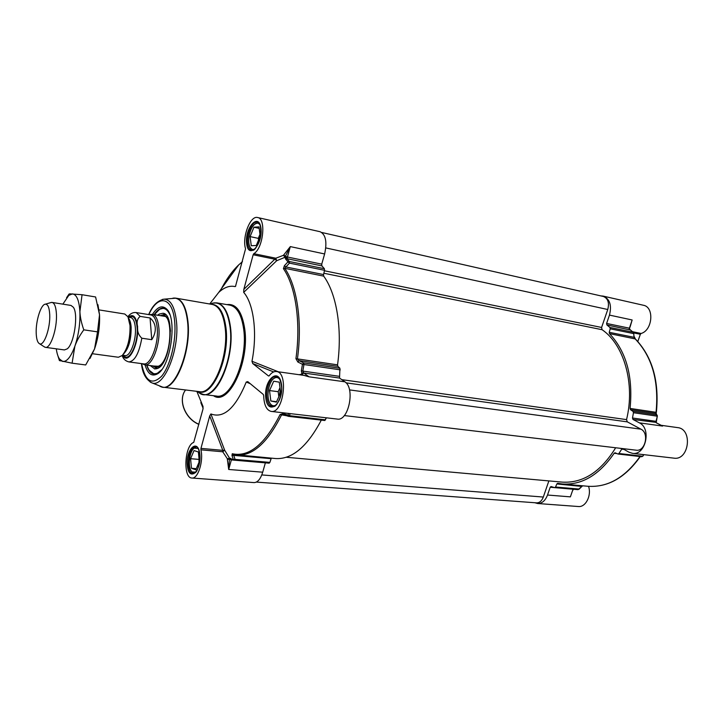 <?xml version="1.0" encoding="UTF-8"?>
<svg xmlns="http://www.w3.org/2000/svg" width="724" height="724" viewBox="0 0 724 724"><rect width="100%" height="100%" fill="white"/><g stroke="black" fill="none" stroke-linecap="round" stroke-linejoin="round"><path stroke-width="1.09" d="M582.539 485.786L578.856 489.035L555.543 487.026L554.72 487.65L551.045 486.528L550.195 487.252L547.516 495.026C545.308 500.709 542.014 503.542 537.633 503.515L534.882 502.737M555.543 487.026L556.846 483.949L581.906 486.438L582.766 485.804M622.115 448.527L618.929 453.505L618.043 454.029L615.02 452.772L614.16 453.251C599.182 474.989 581.897 485.234 562.295 483.994L557.679 483.324L556.846 483.949M633.708 333.022L634.016 337.312L635.057 338.778C652.08 356.516 659.075 381.032 656.053 412.309L655.736 413.458L656.55 414.825L632.993 411.359L633.464 412.707L632.486 418.01L633.02 419.477L639.355 422.834C651.808 428.472 645.573 455.767 632.432 453.333L628.857 452.147L622.559 448.581M632.993 411.359L630.55 409.721L655.736 413.458L657.066 415.178M656.369 413.965L656.053 412.309L630.07 408.436L630.55 409.721M630.07 408.436C633.192 376.552 626.332 351.611 609.49 333.628L635.355 338.941C652.405 356.769 659.41 381.24 656.378 412.363L656.342 412.372M633.726 333.094L634.016 337.312L609.237 332.307L609.49 333.628M609.237 332.307L610.205 328.805L633.346 333.547L633.066 332.226L633.509 332.814M600.911 295.908L603.074 296.089C609.789 298.849 611.925 305.193 609.472 315.103L606.594 323.447L606.884 324.931L609.925 327.456L610.205 328.805M633.681 332.904L640.36 334.271L641.093 333.474C652.65 330.379 654.505 306.967 643.355 305.247L603.074 296.089M640.36 334.271L637.817 341.502M632.432 453.333L673.917 458.147C689.176 460.745 692.986 428.907 677.583 427.603L661.157 425.305M537.633 503.515L578.349 506.519C585.653 507.488 591.77 495.478 588.54 486.32M573.381 489.252L573.136 489.94M660.777 425.142L661.374 425.413M630.215 326.56L632.152 319.972L629.201 328.841L633.066 332.226L609.925 327.456M554.72 487.65L578.033 489.65L578.856 489.035L578.033 489.65L554.828 487.65M633.464 412.707L657.021 416.146L656.55 414.825L657.356 416.191L655.772 422.327L656.234 422.762M161.416 315.827L163.244 315.718C174.701 315.972 170.466 361.665 158.475 366.181L155.723 366.706L154.013 366.082M157.588 373.593L158.294 373.24M167.579 310.207L167.009 309.664M154.266 314.668C157.361 310.062 160.583 307.899 163.914 308.189L159.751 309.184M149.216 370.263L154.194 374.109C150.918 373.421 148.465 370.426 146.827 365.122M150.284 365.584L154.773 368.987L157.66 368.407C170.683 363.566 175.416 313.791 162.99 313.266L159.307 314.044L157.705 315.221M152.8 365.919L154.927 367.258L158.447 366.878C161.769 365.104 164.665 360.778 167.135 353.9M170.475 331.266C169.778 320.841 167.163 315.402 162.629 314.958L160.212 315.628M159.597 372.082L158.094 373.141L154.049 374.091C150.836 373.557 148.384 370.561 146.691 365.104M154.131 314.641C157.325 309.908 160.538 307.745 163.769 308.162L167.362 310.234L168.502 311.682M268.903 376L269.265 375.684C271.536 372.652 273.916 371.267 276.378 371.53C288.876 372.136 283.437 413.938 271.183 411.413L337.266 419.078C348.561 421.522 355.421 388.037 344.859 381.81L339.529 378.055L339.927 368.235L303.637 362.896L299.03 360.624L297.428 358.878C302.532 322.099 297.102 286.071 284.776 268.305L285.899 266.957L284.405 265.69L283.419 268.649C295.636 286.315 301.003 322.126 295.935 358.67L297.854 362.009L302.46 364.299L303.637 362.896L303.953 364.525L340.262 369.837M324.542 270.305L323.538 274.568L285.899 266.957L289.473 263.12L324.542 270.305L324.379 268.713L321.899 265.907L321.737 264.151L324.623 253.961C327.239 241.916 325.737 234.504 320.135 231.734L257.635 217.526C250.314 215.155 241.843 237.372 245.563 248.794L235.499 286.387M283.727 254.893L285.428 256.296L290.306 246.631L283.455 255.301L275.835 258.215L243.816 289.392L253.156 254.767L275.183 259.292L276.677 260.731L285.039 257.255L285.609 259.029L287.971 261.853L284.405 265.69M268.468 375.937L252.748 363.557L273.618 371.928M200.964 448.382L209.716 415.92L222.802 450.355L200.964 448.382L200.91 449.821L222.748 451.785L224.657 450.21L222.802 450.355L222.748 451.785L227.372 458.808L229.571 458.229L224.657 450.21L210.901 413.947C223.734 418.762 235.517 408.128 246.26 382.037L247.771 381.629L263.301 394.462L263.681 395.657C264.016 404.969 266.513 410.218 271.183 411.413M324.379 268.713L289.319 261.5L286.939 258.667L287.319 257.844L285.591 257.536M283.419 268.649L284.776 268.305L323.682 276.134L323.538 274.568M323.682 276.134C336.597 293.673 342.515 328.949 337.547 364.851L295.935 358.67M297.854 362.009L299.03 360.624L337.891 366.38L337.547 364.851M337.891 366.38L339.927 368.235M303.537 372.516L302.822 371.141L303.953 364.525L302.46 364.299L301.338 370.869L301.863 373.24L303.537 372.516L303.854 373.023L339.529 378.055M324.614 420.445L326.488 417.829M288.098 416.209L283.464 414.698L283.184 413.576L280.061 414.59C264.984 444.319 249.056 457.369 232.277 453.74L236.947 455.115C252.812 455.975 267.645 442.654 281.437 415.133L283.401 414.662M321.302 420.11C307.293 446.663 292.098 459.478 275.717 458.554L233.146 454.455M232.277 453.74L231.97 455.432L233.273 459.441L235.065 459.396L233.762 455.378L271.129 458.681L271.391 458.174M231.97 455.432L233.762 455.378L233.209 454.473M271.129 458.681L269.88 462.392L235.065 459.396L234.35 460.183L231.445 459.016M234.44 460.183L269.156 463.17L269.88 462.392M265.373 462.844L262.712 472.193L228.703 469.469L229.408 459.26L227.372 459.387L228.703 469.469L231.345 459.912L234.151 460.156M283.066 414.608L288.559 416.363L287.935 415.151L283.184 413.576M230.06 458.618L229.408 459.26L229.399 458.211M289.473 263.12L287.971 261.853L289.319 261.5L289.473 263.12M301.863 373.24L301.881 375.095M246.26 382.037L250.269 383.693M210.901 413.947L209.716 415.92M304.596 375.475L309.003 376.815L301.428 374.661L301.564 373.792M278.387 371.81L251.97 361.276L252.748 363.557M301.465 374.254L299.103 374.706M251.97 361.276C257.545 333.221 253.726 303.691 243.689 292.369L276.677 260.731L275.835 258.215L253.789 253.672L253.156 254.767M283.455 255.301L285.039 257.255M324.623 253.961L290.315 246.594L287.437 257.011L321.737 264.151M257.635 217.526C266.423 218.44 263.246 248.567 253.789 253.672M243.816 289.392L243.689 292.369M235.771 285.98L235.119 286.604C229.716 285.374 224.259 287.301 218.738 292.396L209.707 303.999M196.828 391.34L203.037 406.499L202.946 409.196L193.733 442.391C184.566 445.179 182.81 478.166 191.914 478.021C197.923 479.134 203.725 461.143 200.91 449.821M200.82 402.607L203.127 408.354M191.914 478.021L254.006 482.6C257.663 482.519 260.568 479.044 262.712 472.193M145.035 364.878C147.615 373.656 151.615 376.724 157.036 374.082C170.457 368.036 177.724 318.687 166.629 309.03C162.194 304.94 157.479 306.723 152.474 314.379M279.944 379.557C278.242 377.313 276.269 376.914 274.034 378.362C268.568 381.72 265.998 397.087 269.889 403.114L270.658 404.2C272.45 406.173 274.459 406.282 276.695 404.535M276.387 402.128L270.839 400.996L269.527 390.58L273.699 381.204L279.274 382.163L280.65 392.68L276.387 402.128M270.007 403.313L271.129 405.024L273.726 406.635M277.618 376.779L274.695 377.684L273.174 379.059M280.233 389.476L279.518 395.186M279.989 387.648L278.179 391.693L278.831 396.725M269.527 390.58L278.179 391.693M270.839 400.996L276.586 401.693M259.979 224.856C258.758 223.128 257.264 222.73 255.482 223.662C252.278 225.852 250.115 230.187 248.984 236.667C248.332 241.762 248.857 245.563 250.549 248.061C251.807 249.644 253.337 249.898 255.119 248.821M251.255 245.717L250.106 236.603L253.943 227.218L258.993 226.865L260.188 236.042L256.287 245.508L251.255 245.717M250.133 247.418L252.776 250.26M258.387 222.567L254.848 224.078M260.169 235.915L260.034 236.422M259.961 234.323L258.296 238.368L258.522 240.087M253.943 227.218L259.183 228.377M250.106 236.603L258.296 238.368M198.15 448.527L194.249 448.084C189.941 450.735 187.742 464.319 190.684 470.102L191.896 471.939L195.824 472.148M195.797 469.804L191.462 468.265L190.593 458.69L194.032 450.572L198.385 451.975L199.29 461.631L195.797 469.804M191.507 471.496L193.987 473.623M196.629 446.771L193.788 448.446M199.01 458.627L198.973 462.374M190.593 458.69L198.693 459.378M191.462 468.265L196.294 468.654M321.818 232.494L603.364 296.469C607.979 298.36 609.445 302.713 607.762 309.51L601.59 327.456L602.06 329.701C623.952 344.452 635.355 383.684 626.55 419.612L627.328 421.875L640.948 429.178C649.537 433.124 645.22 451.885 636.125 450.192L344.289 415.558M615.662 447.767C600.793 471.867 583.001 483.315 562.304 482.121L286.288 457.26M548.864 480.908L543.317 497.044C541.814 500.936 539.561 502.872 536.556 502.863L256.377 482.084M92.591 353.746L118.401 357.249L122.238 355.502C127.659 348.606 130.257 338.624 130.021 325.565L127.949 316.777L124.772 314.008L99.043 309.908M150.058 317.963C153.18 320.632 154.918 323.89 155.262 327.746C155.542 331.619 154.375 335.601 151.759 339.683L141.814 338.217C138.51 335.049 137.117 331.221 137.641 326.732C136.456 321.999 137.316 318.551 140.194 316.388L150.058 317.963L151.759 339.683M122.166 355.584C123.261 358.941 125.496 361.05 128.89 361.919L143.678 363.891C150.529 365.647 158.846 344 157.226 328.053C156.438 320.135 154.321 315.755 150.891 314.931L136.157 312.56C132.945 312.234 130.193 313.61 127.895 316.687M142.547 363.747L144.872 364.86C151.95 366.67 160.547 344.334 158.864 327.882C158.04 319.718 155.859 315.202 152.312 314.352L149.768 314.75M44.046 346.669L45.422 347.348C50.481 348.796 57.223 328.805 56.436 314.27C56.047 307.03 54.581 303.084 52.038 302.424L50.526 302.668M36.2 333.149C36.444 339.149 37.558 342.687 39.567 343.764C43.965 346.389 50.436 328.108 49.73 314.659C49.359 307.691 47.92 304.198 45.404 304.171C40.942 304.207 35.675 320.985 36.2 333.149M97.948 304.677L99.523 314.75C99.984 326.424 98.328 337.818 94.545 348.941L89.993 358.471M64.436 349.927L67.205 348.868C74.21 343.782 78.581 314.135 73.341 307.248L70.997 305.438M56.282 348.823C56.897 353.303 57.947 356.679 59.44 358.941L62.662 361.448C66.87 361.928 70.943 356.851 74.871 346.226C78.608 334.977 80.283 323.456 79.902 311.673C79.16 300.433 76.69 294.505 72.5 293.89L68.807 295.365L62.861 304.143M72.092 363.195L85.704 364.95L94.545 348.941L97.523 331.863L99.523 314.75L95.595 296.967L82.056 294.722L79.902 311.673C80.147 317.103 81.441 323.157 83.794 329.836C79.631 335.592 76.654 341.058 74.871 346.226L72.092 363.195L59.377 360.516L57.965 355.991M66.581 297.727L69.061 294.034L69.866 293.863L82.056 294.722M97.523 331.863L83.794 329.836M547.516 495.026L570.376 496.863L573.046 489.216M639.355 422.834L662.56 426.074L656.523 422.925M632.486 418.01L656.396 421.377L657.32 416.191M641.093 333.474L632.595 331.719M609.472 315.103L632.152 319.972L629.645 328.18M640.007 456.536C625.038 477.632 607.735 487.542 588.078 486.284C607.961 487.505 625.364 477.596 640.288 456.572M643.5 454.618L642.948 455.975M618.929 453.505L642.55 456.22L641.446 456.672M630.387 330.017L606.884 324.931M606.594 323.447L629.292 328.171L629.201 328.841M655.772 422.327L633.02 419.477M550.195 487.252L554.602 487.623M614.16 453.251L616.911 453.568M621.409 449.115L624.052 449.423M153.832 366.054L158.465 366.263C171.76 361.032 174.412 310.18 161.244 315.791M169.733 314.406C167.045 308.786 163.624 307.13 159.452 309.438L154.321 314.678M146.882 365.131C149.298 372.389 152.836 375.059 157.515 373.141L161.561 369.837M164.791 314.017L162.619 314.958L165.642 314.696M154.909 367.258L156.719 368.788M339.149 376.299L301.338 370.869M287.319 257.844L287.437 257.011L285.41 256.35L285.211 257.436M285.609 259.029L286.939 258.667L321.899 265.907M344.859 381.81L309.003 376.815L303.854 373.023L302.017 374.353M325.583 419.839L289.338 415.676L290.224 413.621M324.795 420.508L288.559 416.363L289.338 415.676L287.935 415.151L288.686 413.44M280.061 414.59L286.523 415.721M229.418 459.215L231.345 459.912L231.626 459.288M230.576 458.274L231.255 458.916M220.141 291.166C225.626 280.215 231.798 271.473 238.648 264.939L242.45 261.672M227.372 458.808L227.372 459.387M284.912 257.029L285.41 256.35M198.91 424.255C185.163 418.689 177.86 400.001 185.416 390.2L185.597 389.964M187.335 465.36C188.702 482.41 201.516 471.849 199.878 454.609C198.258 437.522 185.724 448.69 187.335 465.36M188.331 465.143C188.258 454.219 190.702 447.984 195.652 446.437C196.756 447.332 198.765 445.559 199.933 456.953C199.046 465.876 197.498 471.134 195.281 472.736L192.964 473.795C190.466 473.324 188.919 470.437 188.331 465.143M265.808 398.1C267.907 416.671 283.998 403.422 281.518 384.625C279.057 366.045 263.391 380.01 265.808 398.1M266.93 397.847C265.473 388.001 271.048 375.231 276.405 376.353C276.849 377.367 279.844 374.236 281.627 387.349C282.233 396.363 276.297 406.662 274.224 406.463L272.441 406.743C269.545 406.155 267.708 403.187 266.93 397.847M246.649 243.771C248.486 260.061 263.12 244.522 260.948 228.132C258.803 211.915 244.531 227.96 246.649 243.771M247.698 243.517C246.278 234.214 252.395 220.512 257.373 222.078C257.192 223.245 261.617 219.2 260.559 236.721C254.767 255.029 251.699 249.183 251.662 250.287C249.572 249.717 248.251 247.463 247.698 243.517M213.49 395.702C228.295 406.508 249.626 362.923 244.784 329.239C242.078 311.555 236.114 303.347 226.911 304.623M210.204 304.08L212.557 303.157L216.974 302.894L229.897 305.139C237.065 306.822 241.671 314.931 243.717 329.483C247.943 359.321 230.992 399.539 216.494 396.064L203.471 394.489C217.743 397.947 234.585 357.394 230.513 327.357C228.54 312.714 224.024 304.56 216.974 302.894L214.213 302.849M197.842 391.711L198.756 392.489M200.82 393.738L203.471 394.489L199.326 392.96L197.335 391.394M211.87 303.456L210.793 303.926M210.367 304.107L212.557 303.157C221.644 301.528 227.49 309.591 230.105 327.348C234.721 360.959 213.571 404.336 199.326 392.96L197.498 391.422M148.845 314.605C158.058 293.727 172.783 296.65 174.701 322.053C176.448 340.778 170.294 366.027 161.615 376.209C151.823 385.584 145.153 381.385 141.623 363.62M150.167 382.046L151.778 382.806C163.742 388.544 179.679 350.163 176.484 321.51C174.828 306.976 170.701 299.528 164.104 299.166L162.357 299.419M172.81 298.197L174.104 298.053C181.235 298.424 185.724 306.324 187.57 321.755C191.127 352.235 173.95 392.978 161.036 386.752L159.832 386.236M161.633 386.924L162.828 387.177C175.715 390.435 191.353 350.914 187.978 321.791C186.34 307.573 182.33 299.7 175.95 298.17L174.728 298.062M198.385 391.53C212.06 398.39 230.051 358.145 225.96 327.782C223.825 312.297 218.919 304.46 211.245 304.261M148.692 314.578C152.33 305.727 157.47 300.587 164.104 299.166L175.95 298.17L212.358 304.451C219.046 306.026 223.309 313.8 225.155 327.764C228.965 356.353 213.01 394.951 199.507 391.666L162.828 387.177L151.778 382.806C145.841 379.53 142.402 373.132 141.461 363.602M607.762 309.51L325.8 247.916M601.59 327.456L324.433 270.776M602.06 329.701L323.854 273.238M626.55 419.612L341.773 379.638M627.328 421.875L346.045 382.842M640.948 429.178L349.493 389.901M543.317 497.044L261.789 474.935M123.333 354.235C128.646 348.823 131.243 339.773 131.135 327.094C130.827 323.04 129.985 320.108 128.628 318.316M129.46 321.284L130.32 326.633C130.646 336.379 128.872 344.714 124.98 351.629M128.139 317.157L130.664 317.555C133.243 318.189 134.8 321.583 135.352 327.737C136.483 340.081 130.193 356.878 125.071 355.538L122.537 355.194M123.659 355.348C128.8 363.457 138.628 343.375 137.098 327.329C136.094 318.261 133.478 314.931 129.261 317.338M128.374 317.193C133.216 313.374 136.257 316.596 137.497 326.877C139.189 344.687 127.813 366.091 122.772 355.231M128.89 361.919C134.745 361.222 139.053 353.321 141.814 338.217M140.194 316.388L136.157 312.56M661.555 425.504L656.396 422.825M581.906 486.438L578.992 489.297M643.799 454.654L642.939 456.093M618.043 454.029L641.663 456.726L642.912 456.147M657.283 415.531L656.243 422.707M635.301 338.886L634.387 336.868M630.251 329.845L633.292 332.325M629.527 328.841L630.197 329.8M562.295 483.994L588.078 486.284M154.927 367.258L157.723 368.38M269.156 463.17L234.35 460.183L231.228 458.907M218.738 292.396L238.648 264.939L242.459 261.645M304.623 375.475L276.378 371.53M198.883 424.364C185.118 418.87 177.742 400.155 185.416 390.2L185.661 389.964M167.362 310.234L166.629 309.03M158.094 373.141L157.036 374.082M270.658 404.2L271.129 405.024M274.034 378.362L274.695 377.684M250.549 248.061L250.966 248.884M255.482 223.662L256.196 223.073M191.896 471.939L192.403 472.681M194.249 448.084L194.883 447.432M164.945 316.388L152.312 314.352M157.551 366.552L144.872 364.86M142.664 363.756L143.334 364.317M149.886 314.768L150.692 314.424M71.024 305.447L52.038 302.424M64.472 349.936L45.422 347.348M39.567 343.764L44.834 347.185M45.404 304.171L51.431 302.406M68.807 295.365L69.866 293.863M59.44 358.941L60.056 360.814"/></g></svg>
